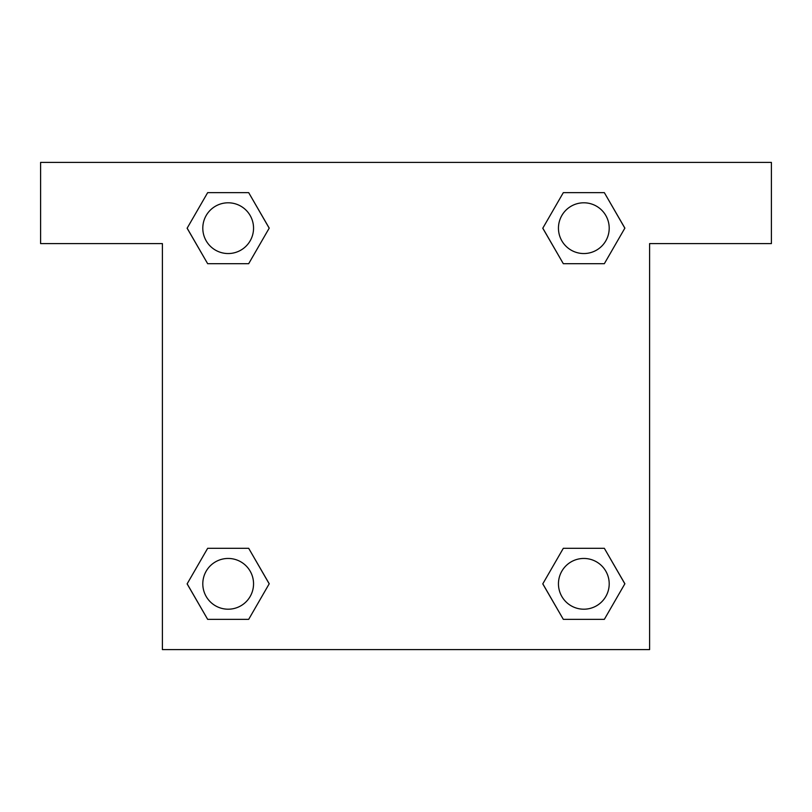 <?xml version="1.0" encoding="UTF-8"?>
<svg xmlns="http://www.w3.org/2000/svg" width="812" height="812" viewBox="0 0 812 812"><rect width="100%" height="100%" fill="white"/><g stroke="black" fill="none" stroke-linecap="round" stroke-linejoin="round"><path stroke-width="1.22" d="M571.709 263.697L604.341 263.697L563.315 263.697L542.812 228.172L563.315 192.647L604.341 192.647L624.844 228.172L604.341 263.697L563.315 263.697L571.709 263.697L563.315 263.697L542.761 228.202M207.659 263.697L248.685 263.697L207.659 263.697L187.156 228.172L207.659 192.647L248.685 192.647L269.188 228.172L248.685 263.697L207.659 263.697L187.105 228.202M240.291 548.303L207.659 548.303L248.685 548.303L269.188 583.828L248.685 619.353L207.659 619.353L187.156 583.828L207.659 548.303L248.685 548.303L240.291 548.303L248.685 548.303L269.239 583.798M604.341 548.303L563.315 548.303L604.341 548.303L624.844 583.828L604.341 619.353L563.315 619.353L542.812 583.828L563.315 548.303L604.341 548.303L624.895 583.798M771.4 162.4L40.6 162.4L40.6 243.6L162.4 243.6L162.4 649.6L649.6 649.6L649.6 243.6L771.4 243.6L771.4 162.4M248.685 192.647L207.659 192.647L248.685 192.647L269.239 228.142M207.659 619.353L248.685 619.353L207.659 619.353L187.105 583.858M563.315 619.353L604.341 619.353L563.315 619.353L542.761 583.858M604.341 192.647L563.315 192.647L604.341 192.647L624.895 228.142M609.203 583.828A25.375 25.375 0 0 0 571.14 561.853A25.375 25.375 0 0 0 571.14 605.803A25.375 25.375 0 0 0 609.203 583.828M253.547 583.828A25.375 25.375 0 0 0 215.484 561.853A25.375 25.375 0 0 0 215.484 605.803A25.375 25.375 0 0 0 253.547 583.828M609.203 228.172A25.375 25.375 0 0 0 571.14 206.197A25.375 25.375 0 0 0 571.14 250.147A25.375 25.375 0 0 0 609.203 228.172M253.547 228.172A25.375 25.375 0 0 0 215.484 206.197A25.375 25.375 0 0 0 215.484 250.147A25.375 25.375 0 0 0 253.547 228.172M563.315 548.303L571.709 548.303M248.685 263.697L240.291 263.697"/></g></svg>
